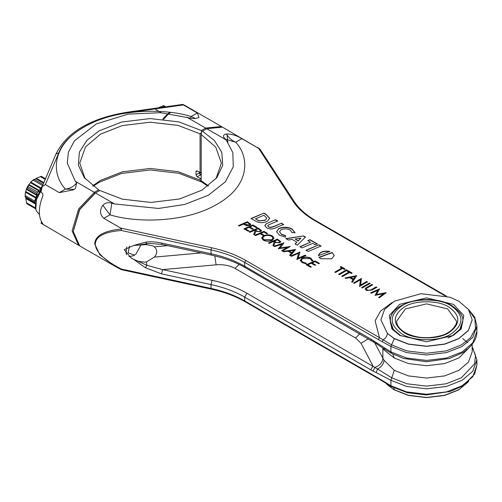 <?xml version="1.0" encoding="UTF-8"?>
<svg xmlns="http://www.w3.org/2000/svg" width="502" height="502" viewBox="0 0 502 502"><rect width="100%" height="100%" fill="white"/><g stroke="black" fill="none" stroke-linecap="round" stroke-linejoin="round"><path stroke-width="0.75" d="M334.188 255.65L332.142 252.462L319.059 257.269L320.759 258.731L331.753 258.806L334.188 255.518L332.142 252.462M399.661 335.367L391.836 328.804L389.282 315.482L399.661 304.325L426.537 297.899L453.419 304.325L463.792 315.482L461.244 328.804L453.419 335.367L426.537 341.793L399.661 335.367M400.947 335.907L393.323 329.431L390.343 321.129L390.343 322.416L392.727 329.877M371.417 340.488L370.765 339.045L390.926 351.908L406.538 358.033L426.537 360.423L446.542 358.033L462.147 351.908L472.758 342.897L476.9 331.351C477.182 336.817 474.133 345.389 462.455 352.781L449.61 358.434L426.537 361.747L403.47 358.434L391.579 353.352C387.557 350.948 385.203 349.762 376.544 343.82L245.321 267.685C235.645 262.119 224.369 257.934 211.48 255.116L161.97 244.405L161.531 243.031L211.041 253.742L211.041 249.889L121.358 230.481C104.472 231.811 95.769 236.348 95.236 244.104C95.769 252.086 104.472 260.394 121.358 269.034L121.396 269.681L114.832 266.179L99.842 254.721L94.677 243.897C95.223 235.689 104.134 230.719 121.415 228.994L120.712 228.084L103.82 218.332C99.779 214.643 99.459 210.288 102.866 205.274C105.213 202.802 108.206 202.105 111.852 203.184L109.951 214.793L102.866 205.274M121.358 269.649L114.832 266.179M374.517 342.42L383.961 360.172L394.265 370.351L408.415 375.904L426.537 378.069L444.665 375.904L458.809 370.351L468.422 362.187L472.181 351.72L472.181 344.341M470.631 346.185L458.809 358.008L444.665 363.555L426.537 365.726L408.415 363.555L394.265 358.008L383.961 349.894L383.848 348.677M394.265 338.48L408.415 344.027L426.537 346.198L444.665 344.027L458.809 338.48L468.422 330.31L472.181 319.849L468.422 309.383L458.809 301.213L449.949 297.228L420.921 293.695L394.265 301.213L384.563 309.502L380.899 319.849L387.362 333.359L394.265 338.48M467.87 382.26L458.809 389.715L444.665 395.262L426.537 397.433L408.415 395.262L394.265 389.715L387.362 384.764L394.265 389.878L408.415 395.425L426.537 397.597L444.665 395.425L458.809 389.878L468.874 381.087M161.97 244.405L148.912 243.357L138.056 245.171L146.559 244.631L153.041 245.961L154.296 246.84C157.59 249.971 157.59 253.397 154.296 257.118L146.559 261.912L144.607 262.182L138.056 261.178L146.879 265.345L162.635 269.599L161.531 273.866L145.454 267.754L133.683 259.383L138.056 261.178M365.638 288.154L371.844 284.414L372.54 284.816L366.868 288.129L366.347 288.907L367.188 290.03L370.181 290.238L376.136 286.893L376.839 287.295L372.133 290.012L366.429 290.514L365.255 288.989L365.638 288.154L371.844 284.414M360.48 279.783L354.368 283.316L353.665 282.915L361.459 278.415L360.618 285.01L366.749 281.471L367.451 281.879L359.658 286.372L360.48 279.783L359.501 286.542M341.881 276.113L348.871 272.071L347.177 271.093L347.974 270.634L352.071 272.994L351.268 273.458L349.574 272.479L342.584 276.514L341.881 276.113M334.89 272.071L341.881 268.037L340.187 267.058L340.983 266.6L345.075 268.959L344.278 269.423L342.584 268.445L335.593 272.479L334.89 272.071M306.276 264.755L315.156 260.889L319.36 263.318L318.544 263.657L315.061 261.642L312.1 262.935L315.563 264.93L314.76 265.276L311.303 263.28L307.776 264.818L311.265 266.832L310.481 267.183L306.276 264.755M299.964 252.123L298.113 258.21L305.185 255.135L305.887 255.543L297.008 259.408L298.684 253.221L291.618 256.296L290.915 255.888L299.964 252.123M280.028 247.994L290.238 246.501L282.444 251L281.748 250.598L287.138 247.486L278.434 248.685L281.986 244.173L274.776 246.576L274.054 246.156L283.944 242.868L280.028 248.252L290.137 246.444M263.28 240.163L261.611 238.03L263.236 235.934C266.324 234.459 269.386 234.478 272.429 235.996L274.004 238.105L272.429 240.201C269.367 241.682 266.317 241.669 263.28 240.163M250.034 232.288L249.331 231.88L258.21 228.015L261.58 230.569L260.814 231.591L255.844 231.259L254.52 234.88L253.723 234.415L255.047 230.801L254.357 230.405L250.034 232.288M239.165 226.013L238.463 225.605L247.348 221.74L250.837 224.344L250.052 225.373L246.488 225.687L243.495 224.13L239.165 226.013M310.562 242.14L307.889 240.59L310.016 239.68L317.295 243.884L315.181 244.8L312.721 243.382L302.047 247.932L299.889 246.683L310.562 242.14L299.889 246.94M292.001 232.489L290.225 230.067C287.207 228.529 284.119 228.435 280.951 229.772L279.501 231.748L281.409 234.202L285.563 235.607L285.525 237.182L279.476 235.225L276.564 231.667L278.773 228.561C283.348 226.628 287.784 226.772 292.089 229L295.038 232.652L292.007 232.639M254.859 220.685L251.094 218.514L263.926 213.068L265.84 214.172L269.693 218.226L267.453 221.256C263.029 223.264 258.825 223.076 254.859 220.685M444.81 295.703L314.773 220.629C305.003 214.95 297.661 208.374 292.766 200.888L258.699 148.416L241.813 138.665L235.683 142.204L225.379 139.179M266.229 223.779L275.485 219.744L277.644 220.993L268.281 225.034L267.704 225.781L268.639 226.829L270.101 227.362L273.69 226.509L281.478 223.202L283.636 224.45L275.956 227.707C272.85 229.358 269.775 229.408 266.738 227.877L264.811 225.586L266.229 223.779L275.485 219.744M288.336 240.012L285.908 238.613L303.541 235.94L305.442 237.038L297.322 245.202L295.113 243.928L296.883 242.146L292.183 239.435L288.336 240.012M308.184 251.471L306.025 250.222L318.858 244.781L321.016 246.03L308.184 251.471M243.997 228.799L252.876 224.934L257.08 227.362L256.271 227.701L252.782 225.687L249.827 226.979L253.284 228.975L252.487 229.32L249.023 227.324L245.497 228.862L248.992 230.876L248.201 231.227L243.997 228.799M255.06 235.193L263.945 231.322L267.547 233.405L266.75 233.75L263.851 232.075L260.889 233.367L263.751 235.018L262.954 235.369L260.092 233.712L255.763 235.595L255.06 235.193M269.229 243.37L268.526 242.962L277.405 239.096L280.775 241.657L280.009 242.673L275.04 242.347L273.715 245.961L272.919 245.497L274.243 241.882L273.552 241.487L269.229 243.37M283.059 251.358L295.559 249.576L290.401 255.593L289.667 255.173L291.386 253.165L287.96 251.182L283.85 251.816L283.059 251.358M300.303 260.601L301.853 258.153C304.946 256.71 308.002 256.754 311.02 258.273L312.978 260.845L311.855 260.946L310.211 258.612L302.587 258.536L301.269 260.256L302.775 262.163L306.402 263.217L306.22 263.82L302.11 262.584L300.271 260.249M318.456 255.618L329.814 251.446C323.426 250.473 319.636 251.866 318.456 255.618L318.45 255.518M339.383 274.669L338.687 274.268L346.474 269.769L347.177 270.17L339.383 274.669M345.075 277.957L356.665 275.648L352.467 282.224L351.707 281.785L353.05 279.677L349.524 277.637L345.84 278.397L345.075 277.957M362.356 287.928L361.653 287.527L369.447 283.028L370.143 283.435L362.356 287.928M377.811 290.369L371.449 293.181L370.746 292.773L379.562 288.87L376.487 294.473L386.189 292.697L379.43 297.793L378.728 297.385L383.591 293.72L375.17 295.333L377.811 290.369L375.013 295.496M258.699 148.416L222.493 127.15L206.755 128.707L202.475 131.179L214.473 140.585L221.828 152.413L222.712 165.353L216.87 177.633L201.923 190.164L179.565 198.961L150.951 202.444L122.275 199.137L99.754 190.484L95.474 192.956L79.736 209.572L73.217 231.504L79.736 245.917L114.814 266.167M224.312 138.012L226.703 140.855L232.853 152.652L233.254 166.815L225.335 181.849L208.349 195.234L184.598 204.477L158.532 208.449L114.481 203.931L111.852 203.184M224.45 138.175C222.712 135.998 223.352 134.599 226.383 133.965C231.673 133.952 236.818 135.521 241.813 138.665M207.96 186.211L202.475 182.577L201.195 180.751L208.481 185.815M216.004 178.699L221.382 163.081L215.722 147.067L201.195 134.492L201.195 181.222L200.072 180.105L200.072 178.298L201.195 178.298M133.683 259.383L131.198 258.066L124.195 249.651L133.683 245.465L145.454 242.184C150.054 241.456 155.413 241.738 161.531 243.031M138.056 245.171L133.683 245.465M226.383 133.965C228.805 137.862 231.905 140.61 235.683 142.204C249.456 156.662 250.642 185.301 217.247 204.151C184.598 223.434 134.988 222.75 109.951 214.793L103.82 218.332M383.961 360.172C383.691 363.937 381.558 366.887 377.56 369.014L391.761 377.818L390.926 380.303L406.538 386.427L426.537 388.818L446.542 386.427L462.147 380.303L472.758 371.292L476.9 359.746L476.9 365.192L474.622 374.09L463.007 385.768L450.394 391.416L426.374 394.936L407.404 392.727L391.253 386.477L378.665 378.834L378.339 378.113L390.926 385.756L406.538 391.88L426.537 394.271L446.542 391.88L462.147 385.756L472.758 376.745L476.9 365.192L476.68 362.469M476.68 328.622L476.9 331.351L476.9 325.898L472.758 337.444L462.147 346.455L446.542 352.58L426.537 354.977L406.538 352.58L390.926 346.455L378.339 339.565L379.449 337.633L391.598 344.893L406.915 350.904L426.537 353.251L446.165 350.904L461.482 344.893L470.518 337.727L475.501 328.597L474.886 318.808L468.874 310.01M385.611 382.901L387.362 384.764L387.324 384.162M460.353 329.877L462.718 321.776M382.235 341.674L383.07 339.873C385.731 338.229 387.161 336.058 387.362 333.359L394.265 338.643L408.415 344.19L426.537 346.361L444.665 344.19L458.809 338.643L468.422 330.473L472.181 319.931M370.765 369.886L372.992 366.027L361.051 343.274L355.548 337.965L235.036 268.394C229.696 265.47 223.377 264.278 216.086 264.818L162.635 269.599L212.145 280.311C225.323 283.184 236.906 287.489 246.89 293.224L377.56 369.014L376.136 372.597L373.068 371.135L244.669 297.084L244.669 300.936L378.339 378.113M259.898 149.044L294.084 201.315C298.809 208.562 305.969 214.969 315.563 220.547L314.773 220.629M121.358 230.481L121.415 228.994M376.544 343.82L376.136 342.54M146.559 244.631L146.879 243.595L145.454 242.184M146.559 261.912L146.879 265.345L145.454 267.754M73.217 231.504L79.573 209.478L94.916 193.276L79.573 209.478L73.217 231.184M201.195 133.45L201.597 131.687L201.195 134.492M227.011 134.969L227.889 142.461M202.475 131.179L201.597 131.687L201.365 130.539L205.644 128.066L221.382 126.504L221.928 126.843M114.481 203.931L95.474 192.956L94.916 193.276L94.363 192.316L98.643 189.844L84.248 177.633L78.387 165.252L79.366 152.194L86.928 140.284L99.195 130.859L121.553 122.061L150.167 118.572L178.844 121.886L201.365 130.539M251.094 218.772L263.926 213.068M263.926 213.325L265.84 214.429L269.693 218.357M265.288 220.29L266.8 218.125L263.952 215.226L255.392 218.853L259.101 220.936L265.288 220.29L266.8 218.251M259.101 220.936L265.288 220.033M255.392 218.853L259.101 220.679M275.485 220.001L277.644 221.25M267.717 225.906L268.639 226.829M268.639 227.086L270.101 227.362M270.101 227.619L273.69 226.766L281.478 223.202M281.478 223.459L283.636 224.708M264.818 225.718L266.229 224.036M276.571 231.792L278.773 228.818C283.348 226.885 287.784 227.029 292.089 229.257L292.089 229M292.089 229.257L295.038 232.909M279.507 231.88L281.409 234.202M281.409 234.459L285.563 235.865M285.908 238.864L303.541 235.94M303.541 236.197L305.442 237.295M295.113 244.185L296.883 242.146M295.12 238.99L298.238 241.048L300.899 238.111L295.12 238.99L298.238 240.791L300.899 238.111M307.889 240.847L310.016 239.68M310.016 239.937L317.295 244.141M306.025 250.479L318.858 244.781M318.858 245.039L321.016 246.287M238.463 225.862L247.348 221.74M247.348 221.997L250.824 224.482M249.343 225.235L249.827 224.363L247.254 222.493L244.292 223.785L245.384 224.67L249.343 225.235L249.801 224.488M244.292 223.785L245.384 224.413L249.343 224.978M243.997 229.056L252.876 224.934M252.876 225.191L257.08 227.619M253.284 229.232L249.827 226.979M248.992 231.133L245.497 228.862M249.331 232.137L258.21 228.015M258.21 228.272L261.567 230.7M253.723 234.672L255.047 230.801M260.111 231.447L260.544 230.418L258.116 228.768L255.154 230.054L257.513 231.579L260.111 231.447L260.544 230.675M260.544 230.418L260.563 230.732M257.513 231.579L260.111 231.19M255.154 230.054L257.513 231.322M255.06 235.451L263.945 231.322M263.945 231.579L267.547 233.662M263.751 235.275L260.889 233.367M261.611 238.161L263.236 235.934M263.236 236.191C266.324 234.716 269.386 234.735 272.429 236.254L272.429 235.996M272.429 236.254L273.998 238.23M262.634 238.186L263.97 240.012L271.777 240.025L273.013 237.923L271.733 236.398C269.179 235.105 266.587 235.08 263.964 236.323L262.628 238.061L263.97 239.755L271.777 239.768L273.013 237.923M268.526 243.219L277.405 239.096M277.405 239.354L280.762 241.782M272.919 245.754L274.243 241.882M279.307 242.529L279.739 241.5L277.311 239.849L274.349 241.136L276.709 242.661L279.307 242.529L279.739 241.757M279.739 241.5L279.758 241.813M276.709 242.661L279.307 242.271M274.349 241.136L276.709 242.403M281.748 250.856L287.138 247.486M278.434 248.942L281.986 244.173M274.054 246.413L283.944 242.868M283.059 251.615L295.377 249.475M289.667 255.43L291.386 253.165M289.064 251.013L291.85 252.882L293.858 250.285L289.064 251.013L291.85 252.625L293.858 250.285M305.185 255.135L298.113 258.21M305.185 255.392L305.887 255.8M296.839 259.565L298.684 253.221M290.915 256.145L299.794 252.023M300.303 260.858L301.853 258.411C304.946 256.968 308.002 257.005 311.02 258.53L311.02 258.273M311.02 258.53L312.978 261.103M301.275 260.381L302.775 262.163M302.775 262.42L306.402 263.475M306.276 265.012L315.156 260.889M315.156 261.147L319.36 263.575M315.563 265.188L312.1 262.935M311.265 267.089L307.776 264.818M329.814 251.703C323.426 250.73 319.636 252.123 318.456 255.876M332.142 252.719L319.059 257.526M334.89 272.329L341.881 268.037M340.187 267.315L340.983 266.6M340.983 266.851L345.075 269.216M338.687 274.525L346.474 269.769M346.474 270.026L347.177 270.427M341.881 276.37L348.871 272.071M347.177 271.35L347.974 270.634M347.974 270.892L352.071 273.251M345.075 278.215L356.564 275.592M351.707 282.042L353.05 279.677M350.697 277.399L353.483 279.263L355.083 276.495L350.697 277.399L353.483 279.005L355.083 276.495M353.665 283.172L361.459 278.415M366.749 281.471L360.618 285.01M366.749 281.729L367.451 282.13M361.653 287.784L369.447 283.028M369.447 283.285L370.143 283.693M371.844 284.672L372.54 285.073M366.36 289.039L367.188 290.03M367.188 290.288L370.181 290.238M370.181 290.495L376.136 286.893M376.136 287.15L376.839 287.552M365.268 289.127L365.638 288.412M370.746 293.03L379.562 288.87M386.088 292.635L376.487 294.473M378.728 297.642L383.591 293.72M41.559 221.928L41.02 223.195L42.946 223.93C38.114 217.291 38.114 207.872 42.946 195.654L42.614 193.276L41.02 192.36L42.193 186.6L55.923 154.083L58.822 152.74L45.375 184.592L42.193 186.6M201.195 181.222L201.365 181.937L178.844 173.284L150.167 169.977L121.553 173.466L99.195 182.257L93.159 186.211M92.638 185.815L100.482 180.431L122.275 171.853L150.161 168.452L178.122 171.678L200.072 180.105M201.195 172.475L200.072 172.475L200.072 133.846L178.122 125.418L150.161 122.193L122.275 125.594L100.482 134.172L85.56 146.848L79.743 163.081L85.114 178.699M200.072 172.475L197.186 170.931L195.987 171.628L196.338 170.887L197.186 170.931M201.195 175.48L200.292 174.96L197.186 176.754L195.987 174.878L195.987 171.628M197.186 176.754L200.072 178.298M190.534 118.19L191.168 116.508L197.299 112.969L198.999 117.311L198.252 117.725C195.905 118.742 192.912 118.786 189.267 117.863L160.383 112.693L128.073 114.136L96.321 123.925L74.415 140.855L68.41 152.162L67.274 163.131L75.356 181.341L76.668 182.872L75.356 188.626L73.342 189.856L59.305 192.636L45.375 184.592M197.299 112.969L183.362 104.924L128.198 112.686L127.759 112.141L182.715 104.403L183.362 104.924C182.37 104.165 182.866 104.328 184.843 105.414L221.382 126.504M79.191 245.578L78.626 245.271L72.106 230.864L78.626 208.926L94.363 192.316L75.356 181.341M41.02 223.195L78.626 245.271M74.177 189.367L65.436 189.097C70.242 188.476 73.989 186.399 76.668 182.872M59.305 192.636L65.436 189.097C51.662 174.64 50.476 146 83.872 127.15C116.52 107.867 166.131 108.551 191.168 116.508L195.353 118.466M98.643 189.844L99.521 190.622M200.072 133.846L201.195 132.735M25.1 196.433L25.382 192.385L26.581 188.846L36.52 194.588L37.594 192.109L39.194 190.39L38.554 190.71L28.614 184.968L30.854 182.126L40.794 187.867L42.701 185.614L33.301 180.187L30.892 181.893L33.753 179.478L34.293 179.365L33.301 180.187M36.495 195.159L36.52 194.588L36.633 195.265L26.556 189.423M28.187 186.681L27.585 187.892L26.506 188.689L28.432 185.018L28.187 186.681L37.594 192.109L39.225 191.532M26.964 203.454L26.449 202.758L25.721 197.204M25.382 192.385L25.125 195.918M34.807 202.312L34.6 201.045L35.981 197.405L35.498 197.951L25.558 192.21M41.497 189.53L36.364 199.89L35.837 209.133L36.37 210.865L35.347 207.966L36.094 198.346L41.773 187.993M129.422 246.043L128.242 252.939L134.536 255.085L135.986 254.056L140.93 244.951M134.536 255.085L133.419 255.725L128.901 256.61M126.648 254.796L126.046 253.209L126.648 247.003M36.37 210.865L39.394 214.511M25.131 196.728L34.512 202.25M34.312 179.565L36.615 178.116L41.139 176.459M44.992 178.442L45.657 178.392M40.486 188.482L40.794 187.867L40.618 188.583L30.547 182.741M41.007 188.124L41.108 188.978M37.355 195.09L36.935 193.364L27.528 187.936M35.749 200.386L34.6 201.045L25.2 195.617M170.63 112.448L168.258 114.192L163.614 119.256M162.755 119.169L167.292 114.186L169.839 112.348M158.412 108.093L159.021 107.447L163.552 105.784M95.236 244.104L94.677 243.897M383.961 349.894L382.863 348.043L382.863 358.328C382.436 362.626 379.788 365.638 374.925 367.364L373.068 371.135M120.712 228.084L211.593 247.75C224.557 250.58 235.953 254.815 245.779 260.463L379.449 337.633L375.119 320.791L380.591 311.014L392.187 302.499M225.762 139.681L206.755 128.707M384.821 348.25L383.898 348.99M376.136 372.597L390.926 380.303L390.926 385.756L391.598 386.546M472.181 347.453L473.323 348.978M121.358 269.034L211.041 288.437L211.041 284.584L161.531 273.866M394.265 338.643L390.926 346.455L390.926 351.908L391.761 353.433M378.339 339.565L244.669 262.389L244.669 266.242L370.765 339.045M154.296 257.118L201.289 252.914M167.681 245.641L154.296 246.84M211.593 288.87L211.041 288.437C223.792 291.223 234.999 295.389 244.669 300.936L244.995 301.658C235.325 296.098 224.08 291.926 211.26 289.127L121.396 269.681M246.89 293.224L244.669 297.084C234.999 291.53 223.792 287.364 211.041 284.584L212.145 280.311M245.779 260.463L244.669 262.389C234.999 256.836 223.792 252.669 211.041 249.889L211.593 247.75M211.48 255.116L211.041 253.742C223.792 256.528 234.999 260.695 244.669 266.242L245.321 267.685M394.265 358.008L392.796 354.029M214.8 255.876L216.086 264.818M239.128 264.416L235.036 268.394M359.783 333.767L355.548 337.965M368.412 338.75L361.051 343.274M394.265 370.351L391.761 377.818L407.009 383.798L426.537 386.132L446.071 383.798L461.313 377.818L474.534 363.937L475.551 355.391L472.181 347.158M393.907 387.902L394.265 389.715M466.145 349.31L466.509 349.593M294.235 201.854L292.766 200.888M383.07 381.213L382.235 380.503M391.579 353.352L403.47 358.434M373.588 341.812L373.068 340.45M95.474 192.956L94.916 193.276L95.474 192.956M206.203 129.027L205.644 128.066L186.637 117.091M128.198 112.686C95.794 116.596 65.593 134.034 58.822 152.74M195.987 174.878L199.175 173.033L199.175 171.979M201.402 173.033L199.175 173.033L200.292 174.96L201.195 173.905M448.794 306.998C460.805 315.563 460.805 324.129 448.794 332.694C438.779 339.628 414.301 339.628 404.286 332.694C392.275 324.129 392.275 315.563 404.286 306.998C414.301 300.064 438.779 300.064 448.794 306.998M456.443 321.129L447.684 308.925L426.537 303.867L405.396 308.925L396.636 321.129C396.561 322.648 396.668 327.273 405.07 332.619C415.863 338.172 427.867 339.164 441.076 335.606C452.126 332.795 457.686 323.401 456.443 321.129M390.343 321.129C389.1 302.154 431.118 292.534 451.806 305.636C460.058 311.61 463.697 316.775 462.737 321.129L459.757 329.431L452.133 335.907L447.953 337.978M402.058 333.981C413.077 341.605 440.003 341.605 451.022 333.981C464.231 324.556 464.231 315.137 451.022 305.712C440.003 298.088 413.077 298.088 402.058 305.712C388.849 315.137 388.849 324.556 402.058 333.981M35.052 203.831L25.872 198.528M26.449 202.758L35.849 208.186M25.935 197.939L35.096 203.228M25.891 191.607L35.837 197.349M35.981 197.405L36.633 195.265M34.293 179.371L43.097 184.454L34.293 179.365M29.091 184.592L39.037 190.333M39.194 190.39L40.618 188.583M45.218 179.427L40.216 176.541M36.47 178.342L43.875 182.615M43.636 183.174L36.006 178.762M161.324 112.755L155.708 109.518M164.53 106.964L162.629 105.866M467.713 342.64L462.737 338.624M257.576 147.4L260.187 149.207M315.563 220.547L446.523 296.155M468.272 309.182L474.672 317.101L476.9 325.898M378.665 378.834L244.995 301.658M476.9 359.746L472.181 346.756M127.759 112.141C90.849 118.014 66.904 132.001 55.923 154.083M462.737 321.129L462.737 322.416M26.807 203.693L35.554 208.738M25.113 196.853L34.632 202.35M45.506 178.743L41.246 176.284M165.716 106.794L163.652 105.608"/></g></svg>
